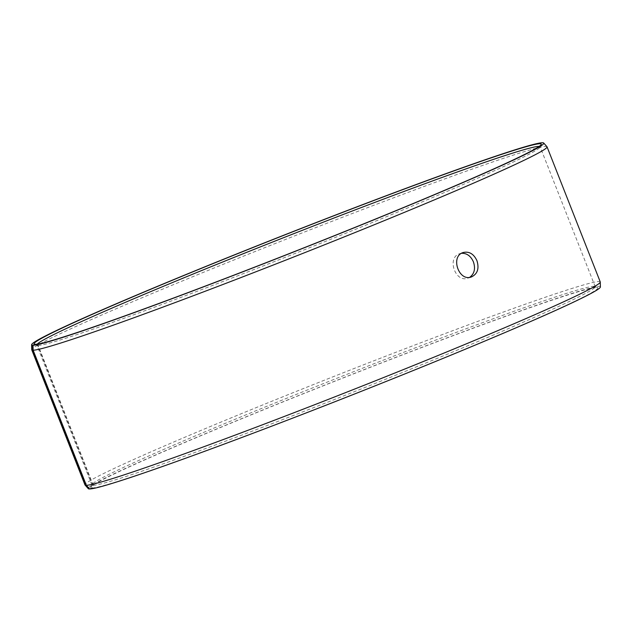 <?xml version="1.0" encoding="UTF-8"?>
<svg xmlns="http://www.w3.org/2000/svg" width="632" height="632" viewBox="0 0 632 632"><rect width="100%" height="100%" fill="white"/><g stroke="black" fill="none" stroke-linecap="round" stroke-linejoin="round"><path stroke-width="0.47" stroke-dasharray="3.16 2.37" d="M89.61 488.978L92.098 487.983L93.252 485.313L38.149 345.428L35.487 344.274M38.149 345.428A270.472 9.441 -21.5 0 0 298.928 251.931A270.472 9.441 -21.5 0 0 540.068 147.153A270.472 9.441 -21.5 0 0 540.099 146.79A270.472 9.441 -21.5 0 0 539.151 146.411M37.233 344.124A270.472 9.441 -21.5 0 0 36.798 345.04A270.472 9.441 -21.5 0 0 37.075 345.285A270.472 9.441 -21.5 0 0 37.73 345.42L35.281 344.353M546.972 146.719A276.911 9.662 -21.5 0 0 285.854 239.323A276.911 9.662 -21.5 0 0 31.726 349.678M600.4 286.968A275.22 9.606 -21.5 0 0 340.782 378.773A275.22 9.606 -21.5 0 0 88.298 488.686M600.25 281.912A276.911 9.662 -21.5 0 0 339.068 374.405A276.911 9.662 -21.5 0 0 84.965 484.886M92.098 487.983A272.526 9.512 -21.5 0 0 363.708 390.268A272.526 9.512 -21.5 0 0 597.596 287.584A272.526 9.512 -21.5 0 0 340.822 378.86A272.526 9.512 -21.5 0 0 90.771 487.225A272.526 9.512 -21.5 0 0 91.672 487.975L92.833 485.297L37.73 345.42M89.491 488.844L91.672 487.975M93.252 485.313A270.472 9.441 -21.5 0 0 358.423 390.07A270.472 9.441 -21.5 0 0 595.202 286.667A270.472 9.441 -21.5 0 0 594.925 286.422A270.472 9.441 -21.5 0 0 340.087 377.012A270.472 9.441 -21.5 0 0 91.932 484.554A270.472 9.441 -21.5 0 0 91.901 484.926A270.472 9.441 -21.5 0 0 92.833 485.297M461.581 253.29L459.764 253.693C446.5 257.327 455.198 283.27 468.004 278.096L469.702 277.306M540.068 147.153L541.229 144.483M37.075 345.285L34.404 344.132M91.932 484.554L90.771 487.225M594.925 286.422L597.596 287.584M595.202 286.667L540.099 146.79M91.901 484.926L36.798 345.04M468.004 278.096L471.527 276.903M459.764 253.693L463.288 252.5"/><path stroke-width="0.95" d="M539.151 146.411A270.472 9.441 -21.5 0 0 284.993 237.134A270.472 9.441 -21.5 0 0 37.233 344.124M35.281 344.353L32.572 345.254L32.706 350.183L85.92 485.273L89.491 488.844M32.572 345.254A275.22 9.606 -21.5 0 1 31.6 344.748A275.22 9.606 -21.5 0 1 284.179 235.065A275.22 9.606 -21.5 0 1 543.702 143.022A275.22 9.606 -21.5 0 1 304.45 247.705A275.22 9.606 -21.5 0 1 32.998 345.262L35.487 344.274A272.526 9.512 -21.5 0 0 298.257 250.059A272.526 9.512 -21.5 0 0 541.229 144.483A272.526 9.512 -21.5 0 0 284.21 235.151A272.526 9.512 -21.5 0 0 34.404 344.132A272.526 9.512 -21.5 0 0 35.068 344.258M32.998 345.262L33.133 350.199A276.911 9.662 -21.5 0 0 304.616 252.689A276.911 9.662 -21.5 0 0 547.036 146.822A276.911 9.662 -21.5 0 0 546.972 146.719L543.702 143.022M31.6 344.748L31.726 349.678A276.911 9.662 -21.5 0 0 31.75 349.796A276.911 9.662 -21.5 0 0 32.706 350.183M33.133 350.199L86.347 485.281L89.61 488.978A275.22 9.606 -21.5 0 0 357.815 392.709A275.22 9.606 -21.5 0 0 600.4 286.968L600.274 282.038A276.911 9.662 -21.5 0 0 600.25 281.912L547.036 146.822M31.75 349.796L84.965 484.886A276.911 9.662 -21.5 0 0 85.028 484.997L88.298 488.686A275.22 9.606 -21.5 0 0 89.183 488.963M86.347 485.281A276.911 9.662 -21.5 0 0 356.195 388.427A276.911 9.662 -21.5 0 0 600.274 282.038M85.028 484.997A276.911 9.662 -21.5 0 0 85.92 485.273M469.702 277.306C474.403 273.814 475.643 268.663 473.415 261.853C470.785 255.992 466.843 253.14 461.581 253.29M476.939 260.661C479.34 268.537 477.531 273.948 471.527 276.903C458.721 282.07 450.031 256.142 463.288 252.5C469.197 251.188 473.747 253.906 476.939 260.661"/></g></svg>
